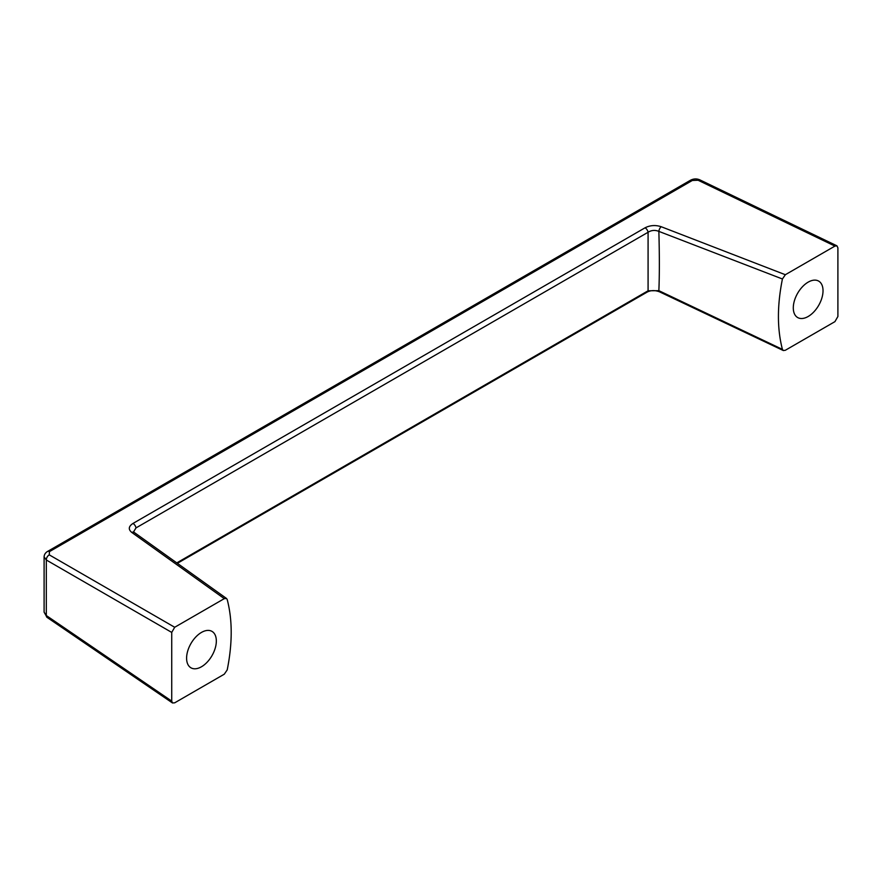 <?xml version="1.0" encoding="UTF-8"?>
<svg xmlns="http://www.w3.org/2000/svg" width="882" height="882" viewBox="0 0 882 882"><rect width="100%" height="100%" fill="white"/><g stroke="black" fill="none" stroke-linecap="round" stroke-linejoin="round"><path stroke-width="1.32" d="M783.348 350.551L659.549 291.843C655.083 290.145 650.993 290.2 647.289 292.019A4.201 2.426 -120 0 0 648.083 290.784L658.865 290.674L782.422 349.371L783.315 350.54L785.344 350.264L834.934 321.643L837.9 316.495L837.9 247.809L836.941 245.835L834.934 246.089L698.114 180.259A4.201 2.426 -64.3 0 1 700.065 179.972C696.802 178.473 693.55 178.594 690.33 180.336L47.43 551.515C45.357 552.816 44.243 554.591 44.1 556.818L46.316 560.004L46.316 615.537A4.201 2.426 124.3 0 0 47.044 617.367L44.1 612.152L46.316 615.537L171.725 701.102L172.508 702.976L174.702 702.822L224.282 674.19L227.203 669.923C232.528 643.386 232.528 619.925 227.203 599.528L226.531 598.492L224.282 598.646L131.749 532.419A4.201 2.855 -54.5 0 1 134.307 532.496M176.808 562.881L648.083 290.784L648.083 232.264L136.004 527.91L133.601 531.791L134.318 532.508L226.586 598.525M785.344 274.721L782.422 278.988L658.865 231.382C655.05 229.86 651.456 230.158 648.083 232.264A4.201 2.426 60 0 0 645.051 227.81C650.144 225.241 655.535 224.877 661.224 226.729L785.344 274.721L834.934 246.089M661.224 226.729A4.201 2.161 -68.8 0 0 658.865 231.382C659.516 255.196 659.516 274.964 658.865 290.674A4.201 1.951 -64.6 0 0 659.56 291.854M131.749 532.419C128.133 529.376 128.54 526.389 132.973 523.456A4.201 2.426 60 0 1 136.004 527.91M698.114 180.259L692.304 180.479L49.414 551.647L49.282 554.866L174.702 627.267L224.282 598.646M174.702 627.267L171.725 632.416L171.725 701.102M186.598 658.17A21.025 12.139 -60 0 1 195.782 637.013A21.025 12.139 -60 0 1 211.978 631.38A21.025 12.139 -60 0 1 216.333 641.005A21.025 12.139 -60 0 1 207.16 662.173A21.025 12.139 -60 0 1 190.953 667.806A21.025 12.139 -60 0 1 186.598 658.17M782.422 278.988C777.097 305.525 777.097 328.986 782.422 349.371M793.293 307.906A21.025 12.139 120 0 0 797.648 317.531A21.025 12.139 120 0 0 813.854 311.897A21.025 12.139 120 0 0 823.027 290.729A21.025 12.139 120 0 0 818.672 281.104A21.025 12.139 120 0 0 802.466 286.738A21.025 12.139 120 0 0 793.293 307.906M49.282 554.866A4.201 2.635 120 0 0 46.316 560.004L171.725 632.416M132.973 523.456L645.051 227.81M49.414 551.647A4.201 2.426 -120 0 0 47.43 551.515M692.304 180.479A4.201 2.426 -120 0 0 690.33 180.336M172.508 702.976L47.044 617.367M836.941 245.835L700.065 179.972M177.403 563.3L647.289 292.019M44.1 612.152L44.1 556.829"/></g></svg>
